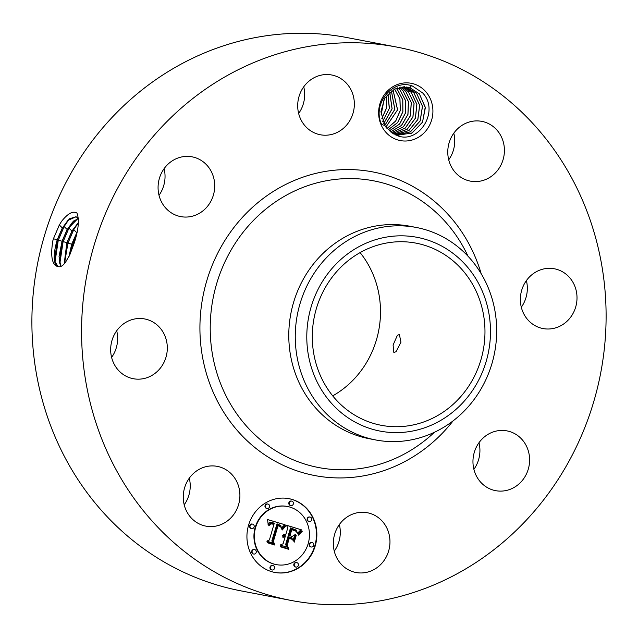 <?xml version="1.0" encoding="UTF-8"?>
<svg xmlns="http://www.w3.org/2000/svg" width="638" height="638" viewBox="0 0 638 638"><rect width="100%" height="100%" fill="white"/><g stroke="black" fill="none" stroke-linecap="round" stroke-linejoin="round"><path stroke-width="0.96" d="M458.419 399.181A92.733 86.098 -79.2 0 1 381.229 425.299A92.733 86.098 -79.2 0 1 315.682 362.288A92.733 86.098 -79.2 0 1 338.85 269.26A92.733 86.098 -79.2 0 1 416.04 243.142A92.733 86.098 -79.2 0 1 481.594 306.152A92.733 86.098 -79.2 0 1 458.419 399.181M360.087 252.608A92.733 86.098 -79.2 0 1 353.946 379.219A92.733 86.098 -79.2 0 1 332.709 395.863M488.764 312.612A98.643 91.593 100.8 0 0 380.926 238.221A98.643 91.593 100.8 0 0 308.513 355.829A98.643 91.593 100.8 0 0 416.343 430.219A98.643 91.593 100.8 0 0 488.764 312.612M396.046 351.737L400.951 342.199L399.388 334.519L397.386 335.301L393.088 345.022L393.845 352.463L396.046 351.737M375.67 439.957A108.165 100.429 100.8 0 1 297.149 357.408A108.165 100.429 -79.2 0 1 326.233 257.935A108.165 100.429 100.8 0 1 416.279 227.463L409.803 226.227A108.165 100.429 -79.2 0 0 319.766 256.699A108.165 100.429 -79.2 0 0 292.73 365.215A108.165 100.429 -79.2 0 0 369.195 438.713L375.67 439.957A108.165 100.429 100.8 0 0 465.708 409.484A108.165 100.429 -79.2 0 0 494.793 310.012A108.165 100.429 100.8 0 0 416.279 227.463M162.235 126.412A281.685 261.54 -79.2 0 1 396.716 47.068A281.685 261.54 -79.2 0 1 595.828 238.484A281.685 261.54 -79.2 0 1 525.441 521.087A281.685 261.54 -79.2 0 1 290.96 600.422A281.685 261.54 -79.2 0 1 91.848 409.014A281.685 261.54 -79.2 0 1 162.235 126.412M386.189 132.64A29.157 27.067 -79.2 0 1 386.979 91.513A29.157 27.067 -79.2 0 1 425.363 91.234A29.157 27.067 -79.2 0 1 424.573 132.361A29.157 27.067 -79.2 0 1 386.189 132.64M191.145 517.849A30.425 28.247 -79.2 0 1 186.782 482.312A30.425 28.247 -79.2 0 1 217.295 466.37A30.425 28.247 -79.2 0 1 232.017 474.64A30.425 28.247 -79.2 0 1 236.379 510.185A30.425 28.247 -79.2 0 1 205.875 526.127A30.425 28.247 -79.2 0 1 191.145 517.849M167.308 348.627A30.425 28.247 -79.2 0 1 133.278 378.709A30.425 28.247 -79.2 0 1 110.669 349.034A30.425 28.247 -79.2 0 1 144.698 318.952A30.425 28.247 -79.2 0 1 167.308 348.627M206.002 208.036A30.425 28.247 -79.2 0 1 180.682 216.601A30.425 28.247 -79.2 0 1 159.181 195.93A30.425 28.247 -79.2 0 1 166.781 165.409A30.425 28.247 -79.2 0 1 192.102 156.836A30.425 28.247 -79.2 0 1 213.61 177.516A30.425 28.247 -79.2 0 1 206.002 208.036M325.444 135.224A30.425 28.247 -79.2 0 1 320.316 134.762A30.425 28.247 -79.2 0 1 297.874 102.319A30.425 28.247 -79.2 0 1 326.608 74.534A30.425 28.247 -79.2 0 1 331.736 74.997A30.425 28.247 -79.2 0 1 354.178 107.439A30.425 28.247 -79.2 0 1 325.444 135.224M455.66 172.85A30.425 28.247 -79.2 0 1 451.297 137.314A30.425 28.247 -79.2 0 1 481.802 121.364A30.425 28.247 -79.2 0 1 496.531 129.642A30.425 28.247 -79.2 0 1 500.894 165.178A30.425 28.247 -79.2 0 1 470.381 181.128A30.425 28.247 -79.2 0 1 455.66 172.85M520.369 298.871A30.425 28.247 -79.2 0 1 554.398 268.781A30.425 28.247 -79.2 0 1 577.007 298.456A30.425 28.247 -79.2 0 1 542.978 328.546A30.425 28.247 -79.2 0 1 520.369 298.871M481.666 439.462A30.425 28.247 -79.2 0 1 506.995 430.889A30.425 28.247 -79.2 0 1 528.495 451.56A30.425 28.247 -79.2 0 1 520.895 482.089A30.425 28.247 -79.2 0 1 495.574 490.654A30.425 28.247 -79.2 0 1 474.066 469.983A30.425 28.247 -79.2 0 1 481.666 439.462M362.232 512.266A30.425 28.247 -79.2 0 1 367.36 512.737A30.425 28.247 -79.2 0 1 389.794 545.171A30.425 28.247 -79.2 0 1 361.068 572.964A30.425 28.247 -79.2 0 1 355.94 572.493A30.425 28.247 -79.2 0 1 333.499 540.059A30.425 28.247 -79.2 0 1 362.232 512.266M248.557 525.249A37.554 34.875 -79.2 0 1 288.95 498.661A37.554 34.875 -79.2 0 1 315.244 545.857A37.554 34.875 -79.2 0 1 274.85 572.445A37.554 34.875 -79.2 0 1 248.557 525.249M290.96 600.422L241.284 590.932A281.685 261.54 -79.2 0 1 42.172 399.516A281.685 261.54 -79.2 0 1 112.559 116.913A281.685 261.54 -79.2 0 1 347.04 37.578L396.716 47.068M52.826 240.805L53.448 238.779L52.826 240.805C50.354 256.388 52.037 264.993 57.867 266.62L59.486 266.756C61.431 266.628 63.473 265.073 65.594 262.098L69.813 254.849L74.319 242.767C78.586 229.385 79.455 219.488 76.943 213.068C72.987 210.66 67.859 213.419 61.567 221.346L59.278 225.062L53.425 238.764L59.342 225.007L61.567 221.346M78.394 218.515L76.05 216.729L69.478 218.77L62.349 227.918L57.213 239.76C52.97 254.706 53.185 263.654 57.867 266.62L58.01 266.66M391.413 90.915L394.858 109.337L384.81 125.455A24.651 22.888 -79.2 0 0 386.628 128.039L397.115 135.559C418.839 144.754 440.053 110.884 422.627 92.925L412.499 86.082C393.239 78.163 371.587 103.739 381.684 124.538L384.794 125.431L380.926 111.754L384.65 98.252L394.739 88.953L407.738 87.223L409.835 87.741L419.405 93.874L425.347 107.702L422.452 122.432L411.677 133.23L395.959 135.12M189.287 478.189A30.425 28.247 -79.2 0 1 184.199 504.817M116.698 330.771A30.425 28.247 -79.2 0 1 117.631 339.129A30.425 28.247 -79.2 0 1 111.602 357.4M164.102 168.663A30.425 28.247 -79.2 0 1 159.014 195.292M303.736 86.816A30.425 28.247 -79.2 0 1 298.648 113.444M453.801 133.183A30.425 28.247 -79.2 0 1 448.713 159.811M526.398 280.6A30.425 28.247 -79.2 0 1 527.331 288.966A30.425 28.247 -79.2 0 1 521.302 307.229M478.986 442.708A30.425 28.247 -79.2 0 1 473.898 469.337M339.352 524.556A30.425 28.247 -79.2 0 1 334.264 551.184M274.643 572.406A37.554 34.875 100.8 0 0 314.837 545.777A37.554 34.875 100.8 0 0 288.743 498.629M76.105 216.753L67.859 220.421L62.46 227.949L57.332 239.792L54.573 260.95L58.066 266.676M54.94 262.585L58.273 240.263L64.135 226.562L69.087 219.225M396.94 135.344L412.132 132.951L422.539 122.137L425.235 107.184L419.341 93.866L410.059 87.813L407.522 87.183M287.252 506.452A29.587 27.474 100.8 0 0 287.044 506.412A29.587 27.474 100.8 0 0 255.216 527.355A29.587 27.474 100.8 0 0 275.935 564.542A29.587 27.474 100.8 0 0 276.142 564.582M291.534 501.085A2.273 2.113 100.8 0 0 288.886 502.648A2.273 2.113 100.8 0 0 290.689 505.535M311.926 542.499A2.273 2.113 100.8 0 0 309.278 544.062A2.273 2.113 100.8 0 0 311.081 546.949M309.861 517.035A2.273 2.113 100.8 0 0 307.205 518.59A2.273 2.113 100.8 0 0 309.007 521.485M272.705 565.491A2.273 2.113 100.8 0 0 270.049 567.054A2.273 2.113 100.8 0 0 271.852 569.941M296.542 562.572A2.273 2.113 100.8 0 0 293.887 564.136A2.273 2.113 100.8 0 0 295.689 567.023M252.313 524.077A2.273 2.113 100.8 0 0 249.657 525.64A2.273 2.113 100.8 0 0 251.46 528.527M267.697 504.004A2.273 2.113 100.8 0 0 265.049 505.567A2.273 2.113 100.8 0 0 266.851 508.454M254.387 549.549A2.273 2.113 100.8 0 0 251.731 551.104A2.273 2.113 100.8 0 0 253.533 553.999M78.187 218.26L67.142 229.473L62.038 241.244L59.039 256.548L60.817 266.469M308.17 543.672A29.587 27.474 -79.2 0 1 276.35 564.622A29.587 27.474 -79.2 0 1 255.631 527.435A29.587 27.474 -79.2 0 1 287.459 506.492A29.587 27.474 -79.2 0 1 308.17 543.672M293.336 503.98A2.273 2.113 -79.2 0 1 290.888 505.591A2.273 2.113 -79.2 0 1 289.293 502.728A2.273 2.113 -79.2 0 1 291.741 501.117A2.273 2.113 -79.2 0 1 293.336 503.98M313.729 545.386A2.273 2.113 -79.2 0 1 311.28 546.997A2.273 2.113 -79.2 0 1 309.685 544.142A2.273 2.113 -79.2 0 1 312.134 542.531A2.273 2.113 -79.2 0 1 313.729 545.386M311.655 519.922A2.273 2.113 -79.2 0 1 309.207 521.533A2.273 2.113 -79.2 0 1 307.62 518.67A2.273 2.113 -79.2 0 1 310.068 517.059A2.273 2.113 -79.2 0 1 311.655 519.922M274.507 568.378A2.273 2.113 -79.2 0 1 272.059 569.989A2.273 2.113 -79.2 0 1 270.464 567.134A2.273 2.113 -79.2 0 1 272.912 565.523A2.273 2.113 -79.2 0 1 274.507 568.378M298.345 565.459A2.273 2.113 -79.2 0 1 295.896 567.07A2.273 2.113 -79.2 0 1 294.301 564.215A2.273 2.113 -79.2 0 1 296.75 562.604A2.273 2.113 -79.2 0 1 298.345 565.459M250.072 525.72A2.273 2.113 -79.2 0 1 252.52 524.109A2.273 2.113 -79.2 0 1 254.115 526.972A2.273 2.113 -79.2 0 1 251.667 528.583A2.273 2.113 -79.2 0 1 250.072 525.72M265.464 505.647A2.273 2.113 -79.2 0 1 267.912 504.036A2.273 2.113 -79.2 0 1 269.499 506.899A2.273 2.113 -79.2 0 1 267.051 508.51A2.273 2.113 -79.2 0 1 265.464 505.647M252.146 551.184A2.273 2.113 -79.2 0 1 254.594 549.573A2.273 2.113 -79.2 0 1 256.189 552.436A2.273 2.113 -79.2 0 1 253.741 554.047A2.273 2.113 -79.2 0 1 252.146 551.184M78.235 218.316L72.612 222.032L67.253 229.513L62.157 241.276L59.414 262.306L60.881 266.445M406.358 87.007L416.662 93.355L422.508 106.291L420.203 120.917L410.457 131.859L395.863 135.089M395.847 135.081L410.433 131.827L420.155 120.893L422.444 106.267L416.606 93.339L406.326 86.999M285.058 524.779L281.557 528.894L280.808 525.553L277.418 523.965L272.259 540.976L273.471 543.225L266.812 541.168L269.396 539.955L273.973 524.292L270.791 523.854L268.837 525.824L270.664 523.439L273.933 523.83L274.316 523.112L270.44 522.386L269.188 523.24L268.247 525.074L267.561 519.547L285.058 524.779L267.569 519.587M285.688 526.055L282.235 530.003L281.892 529.739L283.846 527.179L285.393 525.72L285.688 526.055L285.186 525.879M281.079 527.307L278.048 525.56L273.407 541.383L274.858 545.059L267.41 542.755L267.202 542.228L274.18 544.381L272.936 541.375L277.729 524.97L280.337 525.975L281.079 527.307M286.406 525.194L301.527 529.867L297.755 533.854L296.303 530.138L290.904 528.009L288.751 535.378L289.636 535.649L291.542 529.149L295.442 530.449L297.133 532.626L295.53 530.944L291.781 529.692L290.003 535.76L292.204 536.446L295.314 534.5L293.384 541.104L291.702 537.73L288.36 536.702L286.039 544.637L287.307 547.252L280.154 545.043L283.128 543.736L285.106 536.965L282.873 537.268L282.69 536.853L285.234 536.542L285.449 535.8L282.291 535.824L283.806 534.564L285.832 534.477L287.778 527.833L286.406 525.194M302.356 531.175L298.321 535.178L298.983 533.535L301.622 531.175L302.356 531.175L301.894 530.999M296.215 535.386L294.222 542.188L295.825 535.306M292.212 539.333L289.229 538.408L287.26 545.147L288.823 549.374L280.385 546.766L280.138 546.224L288.129 548.696L286.837 545.227L288.99 537.874L292.212 539.333M59.773 263.941L63.098 241.746L68.936 228.125L73.848 220.844M268.064 524.404L269.571 522.49L272.211 522.394M268.526 524.356L268.112 524.276M268.678 524.037L268.271 523.957M268.837 523.742L268.431 523.662M269.013 523.479L268.598 523.399M269.188 523.24L268.773 523.16M269.372 523.032L268.965 522.953M269.563 522.849L269.156 522.769M269.77 522.697L269.356 522.618M269.978 522.57L269.571 522.49M270.201 522.466L269.794 522.386M270.44 522.386L270.034 522.307M270.695 522.331L270.281 522.251M270.967 522.299L270.552 522.219M271.254 522.283L270.839 522.203M271.557 522.299L271.142 522.219M271.876 522.331L271.469 522.251M273.933 523.83L272.131 523.327M273.064 523.543L272.649 523.463M272.737 523.455L272.322 523.375M269.722 524.867L269.324 524.795M269.419 524.627L270.384 523.774L272.37 523.806M269.858 524.659L269.451 524.58M270.153 524.3L269.738 524.221M270.456 524.029L270.049 523.95M270.791 523.854L270.384 523.774M271.174 523.75L270.767 523.67M271.389 523.726L270.975 523.646M271.613 523.718L271.198 523.639M271.852 523.726L271.437 523.646M272.107 523.758L271.692 523.678M273.032 543.082L271.844 540.896L277.012 523.886L277.418 523.965M272.259 540.976L271.844 540.896M281.414 528.408L284.476 524.891M281.9 528.368L281.494 528.288M282.076 528.12L281.661 528.041M282.243 527.881L281.837 527.801M282.419 527.65L282.004 527.578M282.586 527.435L282.171 527.355M282.746 527.227L282.339 527.148M282.913 527.036L282.498 526.956M283.073 526.844L282.666 526.765M283.24 526.669L282.825 526.589M281.932 529.771L284.995 526.214M282.634 529.444L282.227 529.365M283.025 528.926L282.618 528.846M283.408 528.439L282.993 528.36M283.766 527.993L283.36 527.913M284.117 527.578L283.711 527.498M284.46 527.203L284.046 527.124M284.787 526.86L284.373 526.781M285.098 526.557L284.692 526.478M280.56 526.757L279.93 525.895L277.721 525.002M280.872 526.589L280.457 526.51M280.728 526.35L280.313 526.27M280.553 526.151L280.146 526.071M280.337 525.975L279.93 525.895M280.058 525.8L279.651 525.728M279.715 525.632L279.3 525.553M279.508 525.545L279.101 525.465M279.292 525.457L278.878 525.377M279.053 525.369L278.639 525.289M278.798 525.281L278.383 525.21M278.519 525.194L278.112 525.122M274.18 544.381L267.226 542.284M274.428 544.924L272.992 541.303L277.642 525.481L278.048 525.56M273.407 541.383L272.992 541.303M301.527 529.867L286.43 525.249M282.315 535.792L284.747 535.561M282.857 535.8L282.451 535.721M283.128 535.689L282.722 535.609M283.4 535.601L282.985 535.521M283.671 535.537L283.256 535.465M283.934 535.505L283.527 535.426M284.205 535.497L283.798 535.418M284.476 535.521L284.07 535.442M285.234 536.542L284.62 536.406M282.77 537.029L284.883 536.901M283.32 537.044L282.905 536.973M283.543 536.965L283.128 536.893M283.766 536.909L283.352 536.829M283.99 536.869L283.575 536.789M284.213 536.845L283.798 536.765M284.436 536.845L284.022 536.765M284.66 536.869L284.245 536.789M286.869 547.117L285.633 544.557L287.953 536.622L288.36 536.702M286.039 544.637L285.633 544.557M293.105 540.553L294.78 534.835M292.204 536.446L289.604 535.649M290.003 535.76L289.588 535.689M296.351 531.558L294.573 530.138L291.526 529.181M296.734 531.582L296.319 531.502M296.495 531.271L296.08 531.191M296.199 530.976L295.785 530.896M295.849 530.704L295.434 530.625M295.442 530.449L295.027 530.369M294.979 530.218L294.573 530.138M294.469 530.003L294.062 529.931M293.903 529.811L293.488 529.731M292.714 529.46L291.925 529.285M289.636 535.649L288.336 535.298L290.489 527.929L290.904 528.009M288.751 535.378L288.336 535.298M297.675 533.328L301.12 529.787M298.751 532.547L298.345 532.467M298.927 532.331L298.512 532.251M299.086 532.132L298.68 532.052M299.238 531.948L298.831 531.869M299.517 531.637L299.11 531.558M299.772 531.374L299.366 531.294M300.067 531.095L299.661 531.015M300.235 530.944L299.828 530.864M300.418 530.784L300.004 530.704M300.61 530.617L300.203 530.537M301.798 531.566L301.391 531.494L301.941 531.095M298.576 534.772L298.177 534.7M298.273 534.548L301.391 531.494M298.863 534.373L298.448 534.293M299.182 533.966L298.767 533.886M299.533 533.567L299.126 533.488M299.924 533.169L299.509 533.089M300.339 532.762L299.932 532.69M300.793 532.363L300.386 532.283M301.28 531.964L300.873 531.885M291.773 539.198L288.974 537.914M291.917 538.775L291.502 538.695M288.129 548.696L280.17 546.28M288.384 549.238L286.869 545.123M381.125 114.999L384.164 99.097M381.117 114.904L384.116 99.185M78.402 222.638L72.046 231.068L66.982 242.759L64.271 263.773M78.41 222.495L71.934 231.036L66.862 242.727L64.183 263.869M404.58 86.768L413.863 92.821L419.645 105.278L417.802 119.505L408.862 130.543L394.978 134.698M404.356 86.688L413.926 92.829L419.7 105.302L417.858 119.521L408.91 130.559L394.994 134.706M64.518 263.486L67.923 243.23L73.729 229.68L78.394 222.71M381.843 118.668L386.612 107.934L386.181 95.995M381.827 118.604L386.572 107.798L386.134 96.051M77.054 232.256L71.807 244.242L69.079 256.34M77.126 231.905L71.687 244.21L68.928 256.635M403.543 86.864L411.183 92.303L416.893 104.369L415.426 118.229L407.164 129.315L393.933 134.179L407.116 129.299L415.378 118.205L416.837 104.353L411.127 92.295L403.511 86.864M70.483 253.406L72.748 244.713L76.313 235.581M382.728 121.324L389.284 108.484L387.968 93.89M382.744 121.379L389.379 108.316L388.008 93.85M402.107 86.935L408.44 91.784L414.086 103.46L412.969 116.961L405.329 128.063L392.801 133.533M402.076 86.935L408.384 91.768L414.03 103.444L412.914 116.945L405.282 128.047L392.769 133.517M383.725 123.541L392.059 108.811L389.706 92.247M383.749 123.581L392.123 108.827L389.738 92.215M400.656 87.111L405.704 91.258L411.279 102.566L410.473 115.709L403.447 126.779L391.636 132.776M400.624 87.119L405.648 91.25L411.223 102.551L410.417 115.693L403.391 126.763L391.604 132.76M384.786 125.415L394.802 109.321L391.373 90.939M399.181 87.398L402.961 90.732L408.464 101.665L407.961 114.441L401.533 125.455L390.464 131.906L401.477 125.439L407.905 114.425L408.4 101.657L402.905 90.724L399.149 87.406M385.87 127.05L397.546 109.832L392.992 89.886M385.894 127.082L397.602 109.84L393.032 89.862M397.681 87.805L400.225 90.213L405.64 100.764L405.433 113.149L399.595 124.075L389.3 130.918M397.649 87.813L400.162 90.197L405.577 100.748L405.377 113.133L399.548 124.051L389.276 130.894M387.019 128.517L395.712 121.061L400.329 110.446L399.962 98.914L394.611 89.017M386.995 128.493L395.664 121.029L400.273 110.414L399.898 98.89L394.579 89.033M396.158 88.339L397.482 89.687L402.801 99.847L402.889 111.825L397.657 122.616L388.143 129.793M396.126 88.347L397.426 89.679L402.745 99.831L402.833 111.802L397.61 122.592L388.119 129.769M434.414 432.277A145.982 135.543 -79.2 0 1 245.383 424.852A145.982 135.543 -79.2 0 1 252.018 221.92A145.982 135.543 -79.2 0 1 468.053 256.261M453.1 420.865A154.571 143.518 -79.2 0 1 443.49 432.03A154.571 143.518 -79.2 0 1 240 433.521A154.571 143.518 -79.2 0 1 244.187 215.461A154.571 143.518 -79.2 0 1 481.212 273.758M62.038 241.244L57.332 239.792M57.213 239.76L53.425 238.764M62.349 227.918L59.342 225.007M67.142 229.473L64.135 226.562L62.46 227.949M71.934 231.036L68.936 228.125L67.253 229.513M66.862 242.727L62.157 241.276M293.496 529.692L293.089 529.612M293.105 529.572L292.69 529.492M291.965 529.269L291.558 529.189M298.177 533.288L297.763 533.216M298.377 533.025L297.97 532.945M298.568 532.778L298.161 532.698M300.825 530.441L300.41 530.361M301.04 530.258L300.634 530.178M301.28 530.066L300.865 529.987M76.727 232.599L73.729 229.68L72.046 231.068M71.687 244.21L66.982 242.759M73.657 244.952L71.807 244.242M409.835 87.741L411.43 85.747M276.35 564.622L275.935 564.542M287.459 506.492L287.044 506.412M290.888 505.591L290.481 505.511M291.741 501.117L291.335 501.037M311.28 546.997L310.873 546.925M312.134 542.531L311.727 542.452M309.207 521.533L308.8 521.453M310.068 517.059L309.653 516.979M272.059 569.989L271.644 569.909M272.912 565.523L272.498 565.443M295.896 567.07L295.482 566.991M296.75 562.604L296.335 562.525M252.52 524.109L252.106 524.029M251.667 528.583L251.252 528.503M267.912 504.036L267.497 503.956M267.051 508.51L266.644 508.43M254.594 549.573L254.179 549.493M253.741 554.047L253.326 553.967"/></g></svg>
